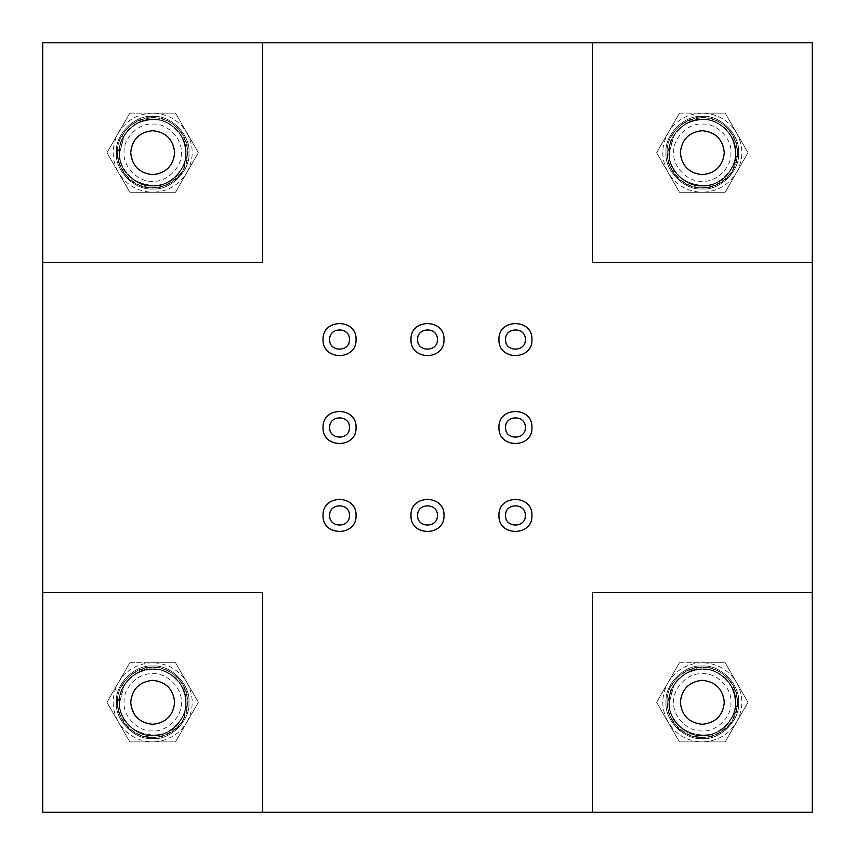 <?xml version="1.0" encoding="UTF-8"?>
<svg xmlns="http://www.w3.org/2000/svg" width="855" height="855" viewBox="0 0 855 855"><rect width="100%" height="100%" fill="white"/><g stroke="black" fill="none" stroke-linecap="round" stroke-linejoin="round"><path stroke-width="0.64" stroke-dasharray="4.28 3.21" d="M531.928 515.447C532.836 494.179 498.048 494.179 498.957 515.447C498.048 536.705 532.836 536.705 531.928 515.447M505.551 515.447C505.006 528.198 525.878 528.198 525.333 515.447C525.878 502.687 505.006 502.687 505.551 515.447M531.928 339.553C532.836 318.295 498.048 318.295 498.957 339.553C498.048 360.821 532.836 360.821 531.928 339.553M505.551 339.553C505.006 352.313 525.878 352.313 525.333 339.553C525.878 326.802 505.006 326.802 505.551 339.553M356.043 339.553C356.952 318.295 322.164 318.295 323.072 339.553C322.164 360.821 356.952 360.821 356.043 339.553M329.667 339.553C329.122 352.313 349.994 352.313 349.449 339.553C349.994 326.802 329.122 326.802 329.667 339.553M356.043 515.447C356.952 494.179 322.164 494.179 323.072 515.447C322.164 536.705 356.952 536.705 356.043 515.447M329.667 515.447C329.122 528.198 349.994 528.198 349.449 515.447C349.994 502.687 329.122 502.687 329.667 515.447M356.043 427.5C356.952 406.232 322.164 406.232 323.072 427.5C322.164 448.768 356.952 448.768 356.043 427.5M329.667 427.5C329.122 440.261 349.994 440.261 349.449 427.5C349.994 414.739 329.122 414.739 329.667 427.5M443.991 339.553C444.899 318.295 410.101 318.295 411.009 339.553C410.101 360.821 444.899 360.821 443.991 339.553M417.603 339.553C417.058 352.313 437.942 352.313 437.397 339.553C437.942 326.802 417.058 326.802 417.603 339.553M531.928 427.5C532.836 406.232 498.048 406.232 498.957 427.5C498.048 448.768 532.836 448.768 531.928 427.5M505.551 427.5C505.006 440.261 525.878 440.261 525.333 427.5C525.878 414.739 505.006 414.739 505.551 427.5M443.991 515.447C444.899 494.179 410.101 494.179 411.009 515.447C410.101 536.705 444.899 536.705 443.991 515.447M417.603 515.447C417.058 528.198 437.942 528.198 437.397 515.447C437.942 502.687 417.058 502.687 417.603 515.447M735.717 702.318C737.202 718.841 718.841 737.202 702.318 735.717C685.795 737.202 667.434 718.841 668.931 702.318C667.434 685.795 685.795 667.434 702.318 668.931C718.841 667.434 737.202 685.795 735.717 702.318M668.931 702.318C667.434 718.841 685.795 737.202 702.318 735.717C718.841 737.202 737.202 718.841 735.717 702.318C737.202 685.795 718.841 667.434 702.318 668.931C685.795 667.434 667.434 685.795 668.931 702.318M186.069 152.682C187.566 169.204 169.204 187.566 152.682 186.069C136.159 187.566 117.798 169.204 119.283 152.682C117.798 136.159 136.159 117.798 152.682 119.283C169.204 117.798 187.566 136.159 186.069 152.682M119.283 152.682C117.798 169.204 136.159 187.566 152.682 186.069C169.204 187.566 187.566 169.204 186.069 152.682C187.566 136.159 169.204 117.798 152.682 119.283C136.159 117.798 117.798 136.159 119.283 152.682M735.717 152.682C737.202 169.204 718.841 187.566 702.318 186.069C685.795 187.566 667.434 169.204 668.931 152.682C667.434 136.159 685.795 117.798 702.318 119.283C718.841 117.798 737.202 136.159 735.717 152.682M668.931 152.682C667.434 169.204 685.795 187.566 702.318 186.069C718.841 187.566 737.202 169.204 735.717 152.682C737.202 136.159 718.841 117.798 702.318 119.283C685.795 117.798 667.434 136.159 668.931 152.682M186.069 702.318C187.566 718.841 169.204 737.202 152.682 735.717C136.159 737.202 117.798 718.841 119.283 702.318C117.798 685.795 136.159 667.434 152.682 668.931C169.204 667.434 187.566 685.795 186.069 702.318M119.283 702.318C117.798 718.841 136.159 737.202 152.682 735.717C169.204 737.202 187.566 718.841 186.069 702.318C187.566 685.795 169.204 667.434 152.682 668.931C136.159 667.434 117.798 685.795 119.283 702.318M42.75 812.25L42.75 42.75L812.25 42.75L812.25 812.25L42.75 812.25M42.75 262.603L42.75 42.75L42.75 262.603L262.603 262.603L262.603 42.75M592.397 42.75L812.25 42.75L592.397 42.75L592.397 262.603L812.25 262.603M812.25 592.397L812.25 812.25L812.25 592.397L592.397 592.397L592.397 812.25M185.653 702.318C187.127 686.009 168.991 667.873 152.682 669.347C136.362 667.873 118.225 686.009 119.7 702.318C118.225 718.638 136.362 736.775 152.682 735.3C168.991 736.775 187.127 718.638 185.653 702.318C187.127 686.009 168.991 667.873 152.682 669.347C136.362 667.873 118.225 686.009 119.7 702.318C118.225 718.638 136.362 736.775 152.682 735.3C168.991 736.775 187.127 718.638 185.653 702.318M187.854 702.318C189.425 684.919 170.081 665.575 152.682 667.146C135.272 665.575 115.927 684.919 117.498 702.318C115.927 719.728 135.272 739.073 152.682 737.502C170.081 739.073 189.425 719.728 187.854 702.318C186.732 685.186 178.043 673.858 161.787 668.343C144.944 664.998 131.756 670.459 122.212 684.737C112.155 699.016 119.23 725.446 135.09 732.788C149.379 742.845 175.799 735.77 183.141 719.91L187.854 702.318M181.26 702.318C182.543 716.458 166.821 732.179 152.682 730.907C138.542 732.179 122.821 716.458 124.093 702.318C122.821 688.179 138.542 672.458 152.682 673.74C166.821 672.458 182.543 688.179 181.26 702.318M130.697 702.318C132.087 689.066 139.418 681.734 152.682 680.334C165.934 681.734 173.266 689.066 174.666 702.318C173.266 715.582 165.934 722.913 152.682 724.303C139.418 722.913 132.087 715.582 130.697 702.318C132.087 715.582 139.418 722.913 152.682 724.303C165.934 722.913 173.266 715.582 174.666 702.318C173.266 689.066 165.934 681.734 152.682 680.334C139.418 681.734 132.087 689.066 130.697 702.318C132.087 689.066 139.418 681.734 152.682 680.334C165.934 681.734 173.266 689.066 174.666 702.318C173.266 715.582 165.934 722.913 152.682 724.303C139.418 722.913 132.087 715.582 130.697 702.318M119.7 702.318L124.114 685.828C130.997 670.961 155.77 664.324 169.172 673.761C184.039 680.644 190.676 705.418 181.239 718.809C166.565 747.869 117.883 734.819 119.7 702.318L124.114 685.828C130.997 670.961 155.77 664.324 169.172 673.761C184.039 680.644 190.676 705.418 181.239 718.809C166.565 747.869 117.883 734.819 119.7 702.318M129.832 662.743L118.407 682.536C126.326 669.882 137.751 663.277 152.682 662.743L129.832 662.743L106.982 702.318L118.407 722.112C111.407 708.913 111.407 695.724 118.407 682.536L106.982 702.318L129.832 741.894L152.682 741.894C137.751 741.36 126.326 734.766 118.407 722.112L129.832 741.894L175.532 741.894L186.946 722.112C179.026 734.766 167.601 741.36 152.682 741.894L175.532 741.894L198.371 702.318L186.946 682.536C193.946 695.724 193.946 708.913 186.946 722.112L198.371 702.318L175.532 662.743L152.682 662.743C167.601 663.277 179.026 669.882 186.946 682.536L175.532 662.743L129.832 662.743M735.3 702.318C736.775 686.009 718.638 667.873 702.318 669.347C686.009 667.873 667.873 686.009 669.347 702.318C667.873 718.638 686.009 736.775 702.318 735.3C718.638 736.775 736.775 718.638 735.3 702.318C736.775 686.009 718.638 667.873 702.318 669.347C686.009 667.873 667.873 686.009 669.347 702.318C667.873 718.638 686.009 736.775 702.318 735.3C718.638 736.775 736.775 718.638 735.3 702.318M737.502 702.318C739.073 684.919 719.728 665.575 702.318 667.146C684.919 665.575 665.575 684.919 667.146 702.318C665.575 719.728 684.919 739.073 702.318 737.502C719.728 739.073 739.073 719.728 737.502 702.318C736.379 685.186 727.68 673.858 711.424 668.343C694.591 664.998 681.392 670.459 671.859 684.737C661.791 699.016 668.877 725.446 684.737 732.788C699.016 742.845 725.446 735.77 732.788 719.91L737.502 702.318M730.907 702.318C732.179 716.458 716.458 732.179 702.318 730.907C688.179 732.179 672.458 716.458 673.74 702.318C672.458 688.179 688.179 672.458 702.318 673.74C716.458 672.458 732.179 688.179 730.907 702.318M680.334 702.318C681.734 689.066 689.066 681.734 702.318 680.334C715.582 681.734 722.913 689.066 724.303 702.318C722.913 715.582 715.582 722.913 702.318 724.303C689.066 722.913 681.734 715.582 680.334 702.318C681.734 715.582 689.066 722.913 702.318 724.303C715.582 722.913 722.913 715.582 724.303 702.318C722.913 689.066 715.582 681.734 702.318 680.334C689.066 681.734 681.734 689.066 680.334 702.318C681.734 689.066 689.066 681.734 702.318 680.334C715.582 681.734 722.913 689.066 724.303 702.318C722.913 715.582 715.582 722.913 702.318 724.303C689.066 722.913 681.734 715.582 680.334 702.318M669.347 702.318L673.761 685.828C680.644 670.961 705.418 664.324 718.809 673.761C733.676 680.644 740.312 705.418 730.886 718.809C716.212 747.869 667.52 734.819 669.347 702.318L673.761 685.828C680.644 670.961 705.418 664.324 718.809 673.761C733.676 680.644 740.312 705.418 730.886 718.809C716.212 747.869 667.52 734.819 669.347 702.318M679.469 662.743L668.054 682.536C675.974 669.882 687.399 663.277 702.318 662.743L679.469 662.743L656.629 702.318L668.054 722.112C661.054 708.913 661.054 695.724 668.054 682.536L656.629 702.318L679.469 741.894L702.318 741.894C687.399 741.36 675.974 734.766 668.054 722.112L679.469 741.894L725.168 741.894L736.593 722.112C728.674 734.766 717.249 741.36 702.318 741.894L725.168 741.894L748.018 702.318L736.593 682.536C743.594 695.724 743.594 708.913 736.593 722.112L748.018 702.318L725.168 662.743L702.318 662.743C717.249 663.277 728.674 669.882 736.593 682.536L725.168 662.743L679.469 662.743M735.3 152.682C736.775 136.362 718.638 118.225 702.318 119.7C686.009 118.225 667.873 136.362 669.347 152.682C667.873 168.991 686.009 187.127 702.318 185.653C718.638 187.127 736.775 168.991 735.3 152.682C736.775 136.362 718.638 118.225 702.318 119.7C686.009 118.225 667.873 136.362 669.347 152.682C667.873 168.991 686.009 187.127 702.318 185.653C718.638 187.127 736.775 168.991 735.3 152.682M737.502 152.682C739.073 135.272 719.728 115.927 702.318 117.498C684.919 115.927 665.575 135.272 667.146 152.682C665.575 170.081 684.919 189.425 702.318 187.854C719.728 189.425 739.073 170.081 737.502 152.682C736.379 135.55 727.68 124.221 711.424 118.695C694.591 115.35 681.392 120.812 671.859 135.09C661.791 149.379 668.877 175.799 684.737 183.141C699.016 193.209 725.446 186.123 732.788 170.263L737.502 152.682M730.907 152.682C732.179 166.821 716.458 182.543 702.318 181.26C688.179 182.543 672.458 166.821 673.74 152.682C672.458 138.542 688.179 122.821 702.318 124.093C716.458 122.821 732.179 138.542 730.907 152.682M680.334 152.682C681.734 139.418 689.066 132.087 702.318 130.697C715.582 132.087 722.913 139.418 724.303 152.682C722.913 165.934 715.582 173.266 702.318 174.666C689.066 173.266 681.734 165.934 680.334 152.682C681.734 165.934 689.066 173.266 702.318 174.666C715.582 173.266 722.913 165.934 724.303 152.682C722.913 139.418 715.582 132.087 702.318 130.697C689.066 132.087 681.734 139.418 680.334 152.682C681.734 139.418 689.066 132.087 702.318 130.697C715.582 132.087 722.913 139.418 724.303 152.682C722.913 165.934 715.582 173.266 702.318 174.666C689.066 173.266 681.734 165.934 680.334 152.682M669.347 152.682L673.761 136.191C680.644 121.325 705.418 114.688 718.809 124.114C733.676 130.997 740.312 155.77 730.886 169.172C716.212 198.221 667.52 185.182 669.347 152.682L673.761 136.191C680.644 121.325 705.418 114.688 718.809 124.114C733.676 130.997 740.312 155.77 730.886 169.172C716.212 198.221 667.52 185.182 669.347 152.682M679.469 113.106L668.054 132.888C675.974 120.234 687.399 113.64 702.318 113.106L679.469 113.106L656.629 152.682L668.054 172.464C661.054 159.276 661.054 146.087 668.054 132.888L656.629 152.682L679.469 192.257L702.318 192.257C687.399 191.723 675.974 185.118 668.054 172.464L679.469 192.257L725.168 192.257L736.593 172.464C728.674 185.118 717.249 191.723 702.318 192.257L725.168 192.257L748.018 152.682L736.593 132.888C743.594 146.087 743.594 159.276 736.593 172.464L748.018 152.682L725.168 113.106L702.318 113.106C717.249 113.64 728.674 120.234 736.593 132.888L725.168 113.106L679.469 113.106M185.653 152.682C187.127 136.362 168.991 118.225 152.682 119.7C136.362 118.225 118.225 136.362 119.7 152.682C118.225 168.991 136.362 187.127 152.682 185.653C168.991 187.127 187.127 168.991 185.653 152.682C187.127 136.362 168.991 118.225 152.682 119.7C136.362 118.225 118.225 136.362 119.7 152.682C118.225 168.991 136.362 187.127 152.682 185.653C168.991 187.127 187.127 168.991 185.653 152.682M187.854 152.682C189.425 135.272 170.081 115.927 152.682 117.498C135.272 115.927 115.927 135.272 117.498 152.682C115.927 170.081 135.272 189.425 152.682 187.854C170.081 189.425 189.425 170.081 187.854 152.682C186.732 135.55 178.043 124.221 161.787 118.695C144.944 115.35 131.756 120.812 122.212 135.09C112.155 149.379 119.23 175.799 135.09 183.141C149.379 193.209 175.799 186.123 183.141 170.263L187.854 152.682M181.26 152.682C182.543 166.821 166.821 182.543 152.682 181.26C138.542 182.543 122.821 166.821 124.093 152.682C122.821 138.542 138.542 122.821 152.682 124.093C166.821 122.821 182.543 138.542 181.26 152.682M130.697 152.682C132.087 139.418 139.418 132.087 152.682 130.697C165.934 132.087 173.266 139.418 174.666 152.682C173.266 165.934 165.934 173.266 152.682 174.666C139.418 173.266 132.087 165.934 130.697 152.682C132.087 165.934 139.418 173.266 152.682 174.666C165.934 173.266 173.266 165.934 174.666 152.682C173.266 139.418 165.934 132.087 152.682 130.697C139.418 132.087 132.087 139.418 130.697 152.682C132.087 139.418 139.418 132.087 152.682 130.697C165.934 132.087 173.266 139.418 174.666 152.682C173.266 165.934 165.934 173.266 152.682 174.666C139.418 173.266 132.087 165.934 130.697 152.682M119.7 152.682L124.114 136.191C130.997 121.325 155.77 114.688 169.172 124.114C184.039 130.997 190.676 155.77 181.239 169.172C166.565 198.221 117.883 185.182 119.7 152.682L124.114 136.191C130.997 121.325 155.77 114.688 169.172 124.114C184.039 130.997 190.676 155.77 181.239 169.172C166.565 198.221 117.883 185.182 119.7 152.682M129.832 113.106L118.407 132.888C126.326 120.234 137.751 113.64 152.682 113.106L129.832 113.106L106.982 152.682L118.407 172.464C111.407 159.276 111.407 146.087 118.407 132.888L106.982 152.682L129.832 192.257L152.682 192.257C137.751 191.723 126.326 185.118 118.407 172.464L129.832 192.257L175.532 192.257L186.946 172.464C179.026 185.118 167.601 191.723 152.682 192.257L175.532 192.257L198.371 152.682L186.946 132.888C193.946 146.087 193.946 159.276 186.946 172.464L198.371 152.682L175.532 113.106L152.682 113.106C167.601 113.64 179.026 120.234 186.946 132.888L175.532 113.106L129.832 113.106M188.955 702.318C190.579 720.273 170.626 740.216 152.682 738.602C134.727 740.216 114.784 720.273 116.398 702.318C114.784 684.374 134.727 664.42 152.682 666.045C170.626 664.42 190.579 684.374 188.955 702.318C190.579 684.374 170.626 664.42 152.682 666.045C134.727 664.42 114.784 684.374 116.398 702.318C114.784 720.273 134.727 740.216 152.682 738.602C170.626 740.216 190.579 720.273 188.955 702.318M262.603 812.25L262.603 592.397L42.75 592.397M188.955 152.682C190.579 170.626 170.626 190.579 152.682 188.955C134.727 190.579 114.784 170.626 116.398 152.682C114.784 134.727 134.727 114.784 152.682 116.398C170.626 114.784 190.579 134.727 188.955 152.682C190.579 134.727 170.626 114.784 152.682 116.398C134.727 114.784 114.784 134.727 116.398 152.682C114.784 170.626 134.727 190.579 152.682 188.955C170.626 190.579 190.579 170.626 188.955 152.682M738.602 702.318C740.216 720.273 720.273 740.216 702.318 738.602C684.374 740.216 664.42 720.273 666.045 702.318C664.42 684.374 684.374 664.42 702.318 666.045C720.273 664.42 740.216 684.374 738.602 702.318C740.216 684.374 720.273 664.42 702.318 666.045C684.374 664.42 664.42 684.374 666.045 702.318C664.42 720.273 684.374 740.216 702.318 738.602C720.273 740.216 740.216 720.273 738.602 702.318M738.602 152.682C740.216 170.626 720.273 190.579 702.318 188.955C684.374 190.579 664.42 170.626 666.045 152.682C664.42 134.727 684.374 114.784 702.318 116.398C720.273 114.784 740.216 134.727 738.602 152.682C740.216 134.727 720.273 114.784 702.318 116.398C684.374 114.784 664.42 134.727 666.045 152.682C664.42 170.626 684.374 190.579 702.318 188.955C720.273 190.579 740.216 170.626 738.602 152.682M122.596 684.951C129.511 670.705 151.805 663.138 165.977 670.224C181.004 675.226 191.413 696.344 186.23 711.317C183.237 726.868 163.668 739.949 148.139 736.764C132.333 735.824 116.804 718.125 117.937 702.318L122.596 684.951M119.465 702.318L123.911 685.71C130.847 670.737 155.792 664.057 169.29 673.558C184.263 680.484 190.943 705.439 181.442 718.927C166.661 748.189 117.627 735.054 119.465 702.318M672.233 684.951C679.159 670.705 701.442 663.138 715.614 670.224C730.651 675.226 741.061 696.344 735.877 711.317C732.874 726.868 713.305 739.949 697.787 736.764C681.969 735.824 666.451 718.125 667.584 702.318L672.233 684.951M669.112 702.318L673.558 685.71C680.484 670.737 705.439 664.057 718.927 673.558C733.9 680.484 740.59 705.439 731.089 718.927C716.308 748.189 667.274 735.054 669.112 702.318M672.233 135.314C679.159 121.057 701.442 113.491 715.614 120.587C730.651 125.589 741.061 146.697 735.877 161.67C732.874 177.231 713.305 190.302 697.787 187.117C681.969 186.176 666.451 168.478 667.584 152.682L672.233 135.314M669.112 152.682L673.558 136.073C680.484 121.1 705.439 114.41 718.927 123.911C733.9 130.847 740.59 155.792 731.089 169.29C716.308 198.552 667.274 185.417 669.112 152.682M122.596 135.314C129.511 121.057 151.805 113.491 165.977 120.587C181.004 125.589 191.413 146.697 186.23 161.67C183.237 177.231 163.668 190.302 148.139 187.117C132.333 186.176 116.804 168.478 117.937 152.682L122.596 135.314M119.465 152.682L123.911 136.073C130.847 121.1 155.792 114.41 169.29 123.911C184.263 130.847 190.943 155.792 181.442 169.29C166.661 198.552 117.627 185.417 119.465 152.682"/><path stroke-width="1.28" d="M505.551 515.447C505.006 528.198 525.878 528.198 525.333 515.447C525.878 502.687 505.006 502.687 505.551 515.447M531.928 515.447C532.836 536.705 498.048 536.705 498.957 515.447C498.048 494.179 532.836 494.179 531.928 515.447M505.551 339.553C505.006 352.313 525.878 352.313 525.333 339.553C525.878 326.802 505.006 326.802 505.551 339.553M531.928 339.553C532.836 360.821 498.048 360.821 498.957 339.553C498.048 318.295 532.836 318.295 531.928 339.553M329.667 339.553C329.122 352.313 349.994 352.313 349.449 339.553C349.994 326.802 329.122 326.802 329.667 339.553M356.043 339.553C356.952 360.821 322.164 360.821 323.072 339.553C322.164 318.295 356.952 318.295 356.043 339.553M329.667 515.447C329.122 528.198 349.994 528.198 349.449 515.447C349.994 502.687 329.122 502.687 329.667 515.447M356.043 515.447C356.952 536.705 322.164 536.705 323.072 515.447C322.164 494.179 356.952 494.179 356.043 515.447M329.667 427.5C329.122 440.261 349.994 440.261 349.449 427.5C349.994 414.739 329.122 414.739 329.667 427.5M356.043 427.5C356.952 448.768 322.164 448.768 323.072 427.5C322.164 406.232 356.952 406.232 356.043 427.5M417.603 339.553C417.058 352.313 437.942 352.313 437.397 339.553C437.942 326.802 417.058 326.802 417.603 339.553M443.991 339.553C444.899 360.821 410.101 360.821 411.009 339.553C410.101 318.295 444.899 318.295 443.991 339.553M505.551 427.5C505.006 440.261 525.878 440.261 525.333 427.5C525.878 414.739 505.006 414.739 505.551 427.5M531.928 427.5C532.836 448.768 498.048 448.768 498.957 427.5C498.048 406.232 532.836 406.232 531.928 427.5M417.603 515.447C417.058 528.198 437.942 528.198 437.397 515.447C437.942 502.687 417.058 502.687 417.603 515.447M443.991 515.447C444.899 536.705 410.101 536.705 411.009 515.447C410.101 494.179 444.899 494.179 443.991 515.447M42.75 592.397L42.75 42.75L812.25 42.75L812.25 812.25L42.75 812.25L42.75 592.397L262.603 592.397L262.603 812.25M130.697 702.318C132.087 689.066 139.418 681.734 152.682 680.334C165.934 681.734 173.266 689.066 174.666 702.318C173.266 715.582 165.934 722.913 152.682 724.303C139.418 722.913 132.087 715.582 130.697 702.318M130.697 152.682C132.087 139.418 139.418 132.087 152.682 130.697C165.934 132.087 173.266 139.418 174.666 152.682C173.266 165.934 165.934 173.266 152.682 174.666C139.418 173.266 132.087 165.934 130.697 152.682M262.603 42.75L262.603 262.603L42.75 262.603M680.334 702.318C681.734 689.066 689.066 681.734 702.318 680.334C715.582 681.734 722.913 689.066 724.303 702.318C722.913 715.582 715.582 722.913 702.318 724.303C689.066 722.913 681.734 715.582 680.334 702.318M592.397 812.25L592.397 592.397L812.25 592.397M680.334 152.682C681.734 139.418 689.066 132.087 702.318 130.697C715.582 132.087 722.913 139.418 724.303 152.682C722.913 165.934 715.582 173.266 702.318 174.666C689.066 173.266 681.734 165.934 680.334 152.682M812.25 262.603L592.397 262.603L592.397 42.75"/></g></svg>
